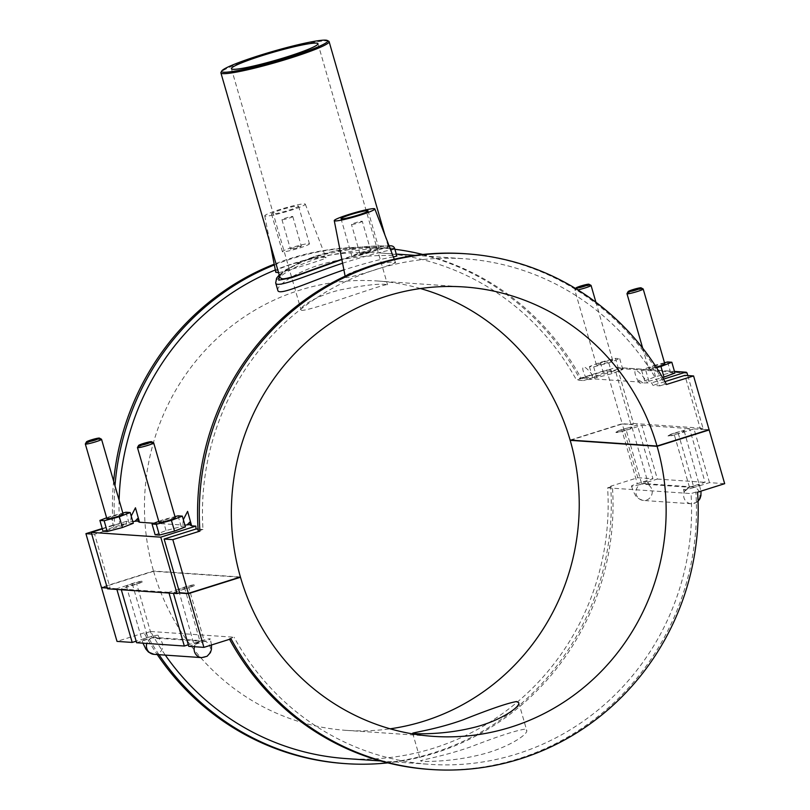 <?xml version="1.0" encoding="UTF-8"?>
<svg xmlns="http://www.w3.org/2000/svg" width="810" height="810" viewBox="0 0 810 810"><rect width="100%" height="100%" fill="white"/><g stroke="black" fill="none" stroke-linecap="round" stroke-linejoin="round"><path stroke-width="0.61" stroke-dasharray="4.05 3.04" d="M524.617 729.213C515.767 730.529 497.856 736.391 470.873 746.79C444.366 756.155 419.681 760.165 420.673 760.914C420.167 761.775 449.489 762.372 479.53 754.92C506.898 748.541 528.616 734.265 526.702 730.306L524.617 729.213M328.738 41.259A56.305 5.214 -16.1 0 0 273.557 52.255A56.305 5.214 -16.1 0 0 221.008 72.353M280.017 277.658C278.073 273.648 300.267 259.18 328.182 252.639C358.83 245.015 388.719 245.501 388.213 246.422C389.114 247.242 367.062 250.816 341.83 259.332M386.026 284.462C378.219 283.53 362.748 285.393 339.623 290.051C317.328 295.346 299.477 306.666 301.006 309.784C299.528 315.12 389.428 281.546 387.565 284.796L386.026 284.462M394.703 248.619L392.597 248.194C382.117 246.898 361.432 249.176 330.551 255.018C298.556 262.197 273.588 278.518 275.694 282.984L275.704 283.014M342.589 263.199C365.34 256.142 381.378 251.748 390.703 250.017M389.499 246.908L341.871 259.554M279.308 275.197L298.779 262.602L332.869 251.343L389.073 245.794L364.753 246.544L315.465 256.071L286.224 269.477L279.237 274.954M277.82 290.344C275.602 285.667 299.751 268.94 330.561 261.974C358.962 254.968 387.474 255.201 394.743 255.616L396.839 256M393.397 256.983C384.092 258.218 367.598 262.511 343.896 269.872M422.779 254.472A258.451 249.409 -86.1 0 1 581.327 378.604L579.585 378.483A258.451 249.409 93.9 0 0 379.586 247.84A258.451 249.409 93.9 0 0 274.205 264.192M113.643 481.17A258.451 249.409 93.9 0 0 113.015 525.143L114.757 525.265A258.451 249.409 -86.1 0 1 114.98 485.808M274.347 264.951A258.451 249.409 -86.1 0 1 381.318 247.961A258.451 249.409 -86.1 0 1 394.895 249.277M581.327 378.604L576.517 380.113A253.388 244.519 93.9 0 0 380.973 253.014A253.388 244.519 93.9 0 0 275.329 269.973M119.121 500.145A253.388 244.519 93.9 0 0 119.556 523.756L114.757 525.265M158.993 654.683A258.451 249.409 -86.1 0 1 145.851 632.995L144.109 632.873A258.451 249.409 93.9 0 0 157.261 654.561M344.118 763.526A258.451 249.409 93.9 0 0 610.679 486.223L612.421 486.344A258.451 249.409 -86.1 0 1 387.818 762.868M145.851 632.995L150.65 631.486A253.388 244.519 93.9 0 0 165.311 655.118M346.204 758.585A253.388 244.519 93.9 0 0 607.621 487.853L612.421 486.344M198.177 530.995L202.986 529.487A253.388 244.519 -86.1 0 1 464.393 258.755A253.388 244.519 -86.1 0 1 659.947 385.854L652.992 385.378A253.388 244.519 93.9 0 0 651.604 382.877L642.948 382.927A21.111 1.954 163.9 0 1 639.515 382.826A21.111 1.954 163.9 0 1 639.525 382.684L638.452 381.966L595.249 378.999L590.814 379.333A21.111 1.954 163.9 0 1 587.371 379.242A21.111 1.954 163.9 0 1 587.382 379.1L586.308 378.381L582.086 378.098A253.388 244.519 -86.1 0 1 583.473 380.599L576.517 380.113M583.473 380.599L615.367 370.565L630.879 424.298L622.191 423.701L570.119 440.073M579.585 378.483L606.68 369.967L615.367 370.565M150.65 631.486L234.08 637.227L229.27 638.736L231.012 638.847M188.75 646.329L204.373 641.419A8.444 0.78 -16.1 0 0 210.276 638.918A8.444 0.78 -16.1 0 0 199.948 641.115L188.295 644.77M136.606 642.735L152.229 637.824L199.948 641.115A8.444 0.78 -16.1 0 0 194.046 643.606A8.444 0.78 -16.1 0 0 204.373 641.419L188.862 587.685L173.239 592.596L173.451 593.345M153.991 654.338A8.444 8.151 93.9 0 0 162.699 646.461A8.444 8.151 93.9 0 0 152.229 637.824A8.444 0.78 -16.1 0 0 158.132 635.334A8.444 0.78 -16.1 0 0 147.815 637.521L136.161 641.186M144.109 632.873L117.015 641.388M464.748 253.692A258.451 249.409 -86.1 0 1 664.747 384.345L666.488 384.466M659.947 385.854L664.747 384.345M697.582 492.196L695.841 492.075A258.451 249.409 -86.1 0 1 429.28 769.378M229.584 639.303A258.451 249.409 -86.1 0 1 229.27 638.736M695.841 492.075L691.041 493.584A253.388 244.519 -86.1 0 1 429.624 764.326A253.388 244.519 -86.1 0 1 234.08 637.227M202.986 529.487L198.055 529.153M107.517 588.809L110.12 587.989L94.618 534.256L126.512 524.232L119.556 523.756M126.512 524.232A253.388 244.519 -86.1 0 1 126.34 521.346L132.789 521.559M131.2 516.051L130.562 521.64M153.991 523.25L184.933 525.143M183.333 519.635L182.706 525.224M638.452 381.966C630.636 366.424 636.63 366.819 647.382 382.583M586.308 378.381C578.482 362.819 584.506 363.255 595.249 378.999M275.795 272.322C273.284 268.171 318.644 255.636 325.144 257.57L326.045 257.833C327.837 258.269 288.795 270.621 278.579 272.666M394.662 262.349L395.563 262.612C397.416 262.865 344.25 280.493 345.313 277.101C342.802 272.95 388.162 260.415 394.662 262.349M570.878 440.124L622.262 423.974L637.774 477.708L610.679 486.223M637.774 477.708L652.951 478.75L637.328 483.661A8.444 0.78 -16.1 0 0 631.415 486.152A8.444 0.78 -16.1 0 0 641.743 483.965L626.231 430.231A8.444 0.78 163.9 0 1 615.914 432.418A8.444 0.78 163.9 0 1 621.817 429.928L637.44 425.017L652.951 478.75M641.743 483.965A8.444 0.78 -16.1 0 0 647.646 481.464L649.458 485.868L644.659 483.61A8.444 8.151 -86.1 0 1 652.202 492.601A8.444 8.151 -86.1 0 1 635.971 493.007A8.444 8.151 -86.1 0 1 644.649 483.61L692.378 486.901L689.462 487.245A8.444 8.151 -86.1 0 1 699.921 495.882A8.444 8.151 -86.1 0 1 683.691 496.287A8.444 8.151 -86.1 0 1 689.462 487.245A8.444 0.78 -16.1 0 0 683.559 489.736A8.444 0.78 -16.1 0 0 693.876 487.549L678.375 433.816A8.444 0.78 163.9 0 1 668.047 436.003A8.444 0.78 163.9 0 1 673.95 433.512L689.573 428.601L705.085 482.335L689.462 487.245L641.743 483.965L657.366 479.054L641.854 425.321L626.231 430.231M683.559 489.736L684.227 493.219C682.789 493.33 684.531 491.336 689.462 487.245A8.444 0.78 163.9 0 1 699.789 485.058A8.444 0.78 163.9 0 1 693.876 487.549L709.499 482.638L724.677 483.681M607.621 487.853L691.041 493.584M126.34 521.346L102.343 528.889M190.421 524.819A21.111 1.954 163.9 0 1 190.573 524.981A21.111 1.954 163.9 0 1 190.563 525.123L190.532 525.346M138.277 521.235A21.111 1.954 163.9 0 1 138.439 521.397A21.111 1.954 163.9 0 1 138.429 521.529L138.399 521.762M185.429 526.895L181.177 526.601L166.04 530.54L155.145 534.782M133.296 523.301L129.043 523.017L113.896 526.956L103.002 531.198M138.439 521.397L137.619 518.552L138.429 521.529M91.712 534.053L94.618 534.256M107.224 587.787L110.12 587.989M190.573 524.981L189.753 522.136L190.563 525.123M181.177 526.601L178.068 515.828M166.04 530.54L162.921 519.767L174.98 516.628M129.043 523.017L125.935 512.234M113.896 526.956L110.788 516.183L122.836 513.044M687.103 373.187L617.585 368.408A1.407 1.357 93.9 0 0 615.894 367.467L674.507 371.496M582.086 378.098L615.894 367.467M587.382 379.1L586.551 376.407L587.382 379.1M639.525 382.684L638.695 379.991L639.525 382.684M663.522 379.131L651.604 382.877M674.943 373.025L670.69 372.732L655.543 376.68L644.659 380.913L648.901 381.206L662.651 377.622M618.556 369.147L603.409 373.096L592.515 377.328L596.767 377.622L611.914 373.673L622.809 369.441L618.556 369.147L615.448 358.374L600.301 362.323L589.407 366.555L593.659 366.849L608.806 362.9L619.69 358.668L615.448 358.374M617.585 368.408L633.481 423.478L630.879 424.298M633.481 423.478L702.999 428.267L687.781 375.546M664.929 381.621L652.992 385.378M709.084 429.675L700.397 429.077L684.885 375.354M700.397 429.077L702.999 428.267M642.948 382.927L638.695 379.981L639.515 382.826M648.901 381.206L645.793 370.433L656.535 367.639M670.69 372.732L667.582 361.959M611.914 373.673L608.806 362.9M596.767 377.622L593.659 366.849M622.809 369.441L619.69 358.668M362.09 221.241A5.629 0.526 163.9 0 1 362.293 221.312A5.629 0.526 163.9 0 1 357.018 223.378A5.629 0.526 163.9 0 1 351.469 224.441A5.629 0.526 163.9 0 1 356.066 222.568A5.629 0.526 163.9 0 1 362.09 221.241M370.636 250.867A5.629 0.526 163.9 0 1 370.838 250.938A5.629 0.526 163.9 0 1 365.573 253.003A5.629 0.526 163.9 0 1 360.015 254.067A5.629 0.526 163.9 0 1 364.611 252.204A5.629 0.526 163.9 0 1 370.636 250.867M378.452 248.407A14.074 1.306 -16.1 0 0 363.396 251.748A14.074 1.306 -16.1 0 0 351.904 256.406A14.074 1.306 -16.1 0 0 365.786 253.753A14.074 1.306 -16.1 0 0 378.958 248.599A14.074 1.306 -16.1 0 0 378.452 248.407M292.572 216.462A5.629 0.526 163.9 0 1 292.774 216.533A5.629 0.526 163.9 0 1 287.509 218.599A5.629 0.526 163.9 0 1 281.951 219.652A5.629 0.526 163.9 0 1 286.548 217.789A5.629 0.526 163.9 0 1 292.572 216.462M301.117 246.088A5.629 0.526 -16.1 0 0 295.093 247.415A5.629 0.526 -16.1 0 0 290.496 249.288A5.629 0.526 -16.1 0 0 296.055 248.224A5.629 0.526 -16.1 0 0 301.32 246.159A5.629 0.526 -16.1 0 0 301.117 246.088M308.934 243.628A14.074 1.306 163.9 0 1 309.44 243.82A14.074 1.306 163.9 0 1 296.278 248.974A14.074 1.306 163.9 0 1 282.386 251.626A14.074 1.306 163.9 0 1 293.878 246.959A14.074 1.306 163.9 0 1 308.934 243.628M298.05 205.922A14.074 1.306 163.9 0 1 298.556 206.115A14.074 1.306 163.9 0 1 285.393 211.268A14.074 1.306 163.9 0 1 271.502 213.921A14.074 1.306 163.9 0 1 282.994 209.253A14.074 1.306 163.9 0 1 298.05 205.922M265.498 216.148A21.111 1.954 163.9 0 1 264.738 215.855A21.111 1.954 163.9 0 1 282.052 208.848A21.111 1.954 163.9 0 1 304.56 203.877A21.111 1.954 163.9 0 1 305.309 204.14A21.111 1.954 163.9 0 1 288.168 211.126A21.111 1.954 163.9 0 1 265.498 216.148M158.77 521.387L162.921 519.767M175.294 517.722A8.444 0.78 -16.1 0 0 166.961 519.311A8.444 0.78 -16.1 0 0 159.064 522.409M106.626 517.803L110.788 516.183M123.15 514.137A8.444 0.78 -16.1 0 0 112.833 516.324A8.444 0.78 -16.1 0 0 106.92 518.815M85.344 443.91A8.444 0.78 163.9 0 1 91.236 441.501A8.444 0.78 163.9 0 1 101.503 439.243M136.647 583.828A8.444 0.78 -16.1 0 0 142.55 581.337A8.444 0.78 -16.1 0 0 134.217 582.927A8.444 0.78 -16.1 0 0 126.32 586.015A8.444 0.78 -16.1 0 0 136.647 583.828M116.893 589.447L116.68 588.708L132.303 583.797A8.444 0.78 163.9 0 1 142.631 581.6A8.444 0.78 163.9 0 1 136.718 584.101L121.095 589.012L121.318 589.751M132.303 583.797L147.815 637.521A8.444 0.78 163.9 0 0 141.902 640.021A8.444 0.78 163.9 0 0 152.229 637.824L136.718 584.101M137.477 447.495A8.444 0.78 163.9 0 1 145.365 444.477A8.444 0.78 163.9 0 1 153.637 442.827M188.781 587.412A8.444 0.78 -16.1 0 0 194.694 584.921A8.444 0.78 -16.1 0 0 186.361 586.511A8.444 0.78 -16.1 0 0 178.463 589.599A8.444 0.78 -16.1 0 0 188.781 587.412M169.037 593.042L168.824 592.292L184.447 587.382A8.444 0.78 163.9 0 1 194.764 585.184A8.444 0.78 163.9 0 1 188.862 587.685M184.447 587.382L199.948 641.115A8.444 8.151 93.9 0 0 194.501 646.724M240.408 576.993L153.505 571.02L101.432 587.392M116.68 588.708L107.305 588.06M168.824 592.292L121.095 589.012M178.949 592.991L173.239 592.596M590.814 379.333L586.551 376.387L587.371 379.242M655.543 376.68L652.435 365.907L641.54 370.14L645.793 370.433M664.494 362.769L652.435 365.907M644.659 380.913L641.54 370.14M664.808 363.852A8.444 0.78 -16.1 0 0 664.504 363.741A8.444 0.78 -16.1 0 0 655.462 365.745A8.444 0.78 -16.1 0 0 648.577 368.54A8.444 0.78 -16.1 0 0 656.221 367.143M603.409 373.096L600.301 362.323M592.515 377.328L589.407 366.555M602.346 362.455A8.444 0.78 -16.1 0 0 596.433 364.956A8.444 0.78 -16.1 0 0 604.766 363.366A8.444 0.78 -16.1 0 0 612.664 360.268A8.444 0.78 -16.1 0 0 602.346 362.455M591.016 285.383A8.444 0.78 -16.1 0 0 590.763 285.322A8.444 0.78 -16.1 0 0 580.74 287.631A8.444 0.78 -16.1 0 0 574.857 290.041A8.444 0.78 -16.1 0 0 574.837 290.122A8.444 0.78 -16.1 0 0 577.824 289.879M643.15 288.967A8.444 0.78 -16.1 0 0 642.907 288.917A8.444 0.78 -16.1 0 0 634.24 290.8A8.444 0.78 -16.1 0 0 626.991 293.625M621.736 429.654A8.444 0.78 -16.1 0 0 615.833 432.155A8.444 0.78 -16.1 0 0 624.166 430.566A8.444 0.78 -16.1 0 0 632.063 427.467A8.444 0.78 -16.1 0 0 621.736 429.654M632.063 427.467L647.646 481.464A8.444 0.78 -16.1 0 0 637.328 483.661L621.817 429.928M673.879 433.239A8.444 0.78 -16.1 0 0 667.966 435.74A8.444 0.78 -16.1 0 0 676.299 434.15A8.444 0.78 -16.1 0 0 684.197 431.052A8.444 0.78 -16.1 0 0 683.893 430.94A8.444 0.78 -16.1 0 0 673.879 433.239M689.462 487.245L673.95 433.512M709.499 482.638L693.998 428.905L678.375 433.816M657.366 479.054L705.085 482.335M622.262 423.974L637.44 425.017M693.998 428.905L708.396 429.897M641.854 425.321L689.573 428.601M102.202 587.442L153.586 571.293L239.719 577.216M153.586 571.293A225.231 217.353 93.9 0 0 346.397 730.377A225.231 217.353 93.9 0 0 390.157 728.808M102.232 528.535L113.015 525.143M606.68 369.967L622.191 423.701M420.441 288.532A225.231 217.353 93.9 0 0 377.308 280.979A225.231 217.353 93.9 0 0 153.505 571.02M152.229 637.824A8.444 8.151 93.9 0 0 146.782 643.434M201.7 657.619A8.444 8.151 93.9 0 0 210.418 649.752A8.444 8.151 93.9 0 0 199.948 641.115C195.028 645.206 193.276 647.2 194.714 647.089L178.463 589.599M412.695 733.273L420.673 760.914M518.724 702.665L526.702 730.306M384.952 235.143L388.213 246.422M231.417 68.688L301.006 309.784M317.976 43.699L387.565 284.796M381.318 247.961L379.586 247.84M380.973 253.014L396.282 254.067M415.368 255.383L464.393 258.755M380.589 760.954L429.624 764.326M616.38 367.406L674.477 371.405M370.838 250.938L362.293 221.312M360.015 254.067L351.469 224.441M378.958 248.599L368.074 210.894M351.904 256.406L341.02 218.7M345.131 276.18L345.313 277.101M394.267 259.24L395.563 262.612M281.951 219.652L290.496 249.288M292.774 216.533L301.32 246.159M271.502 213.921L282.386 251.626M298.556 206.115L309.44 243.82M264.738 215.855L270.135 243.435M305.309 204.14L326.045 257.833M126.32 586.015L142.955 643.17M199.948 641.115L202.864 640.761L155.145 637.48L159.945 639.738L158.132 635.334M211.501 644.983L210.276 638.918M575.677 288.562L574.857 290.041M612.664 360.268L595.927 302.282M596.433 364.956L574.837 290.122M642.694 348.168L648.577 368.54M684.197 431.052L701.014 491.123M631.415 486.152L633.957 492.733C635.941 495.031 634.584 497.836 643.494 500.469L691.213 503.749L696.59 502.402L698.048 501.279M346.397 730.377L433.289 736.361M377.308 280.979L464.201 286.963"/><path stroke-width="1.21" d="M516.628 701.531L518.724 702.665C520.698 706.846 499.193 721.761 471.744 727.957C441.663 735.247 412.138 733.87 412.695 733.273C411.774 732.736 436.61 729.385 463.097 719.827C489.979 709.125 507.829 703.019 516.628 701.531M223.661 72.232A55.181 5.113 163.9 0 1 221.778 70.976A55.181 5.113 163.9 0 1 273.284 51.283A55.181 5.113 163.9 0 1 327.351 40.5A55.181 5.113 163.9 0 1 285.12 58.431A55.181 5.113 163.9 0 1 223.661 72.232M221.778 70.976L221.008 72.353A56.305 5.214 -16.1 0 0 220.907 72.89A56.305 5.214 -16.1 0 0 222.932 73.639A56.305 5.214 -16.1 0 0 283.156 60.304A56.305 5.214 -16.1 0 0 329.113 41.654A56.305 5.214 -16.1 0 0 328.738 41.259L327.351 40.5M341.83 259.332C315.191 268.039 289.13 279.541 282.143 278.772L280.017 277.658L220.907 72.89M316.356 43.102A45.046 4.171 163.9 0 1 317.976 43.699A45.046 4.171 163.9 0 1 275.856 60.203A45.046 4.171 163.9 0 1 231.417 68.688A45.046 4.171 163.9 0 1 268.181 53.764A45.046 4.171 163.9 0 1 316.356 43.102M279.237 274.954L276.564 278.225L275.694 282.984C276.332 288.846 308.802 274.509 342.589 263.199M390.703 250.017L394.703 248.629C394.065 246.564 392.394 245.622 389.691 245.805L389.063 245.764L389.499 246.908M341.871 259.554L291.347 277.779L278.761 280.179L279.308 275.197M394.703 248.619L396.839 256L393.397 256.983M343.896 269.872C309.896 281.495 278.62 296.47 277.82 290.344L275.704 283.014M274.205 264.192A258.451 249.409 93.9 0 0 113.643 481.17M114.98 485.808A258.451 249.409 -86.1 0 1 274.347 264.951M394.895 249.277A258.451 249.409 -86.1 0 1 422.779 254.472M275.329 269.973A253.388 244.519 93.9 0 0 119.121 500.145M157.261 654.561A258.451 249.409 93.9 0 0 344.118 763.526L345.86 763.648A258.451 249.409 -86.1 0 1 158.993 654.683M387.818 762.868A258.451 249.409 -86.1 0 1 345.86 763.648M165.311 655.118A253.388 244.519 93.9 0 0 346.204 758.585L380.589 760.954M203.917 647.372L231.012 638.847A258.451 249.409 93.9 0 0 431.011 769.5A258.451 249.409 93.9 0 0 697.582 492.196L724.677 483.681L709.165 429.948L657.092 446.32A225.231 217.353 -86.1 0 1 433.289 736.361A225.231 217.353 -86.1 0 1 240.489 577.267L188.406 593.639L203.917 647.372L188.75 646.329L173.451 593.345M136.161 641.186L132.192 642.431L116.893 589.447M107.305 588.06L101.513 587.655L117.015 641.388L132.192 642.431M664.929 381.621L684.885 375.354L693.583 375.951L666.488 384.466A258.451 249.409 93.9 0 0 466.479 253.814A258.451 249.409 93.9 0 0 199.918 531.117L198.177 530.995A258.451 249.409 -86.1 0 1 464.748 253.692L466.479 253.814M431.011 769.5L429.28 769.378A258.451 249.409 -86.1 0 1 229.584 639.303M198.055 529.153L196.03 529.011L164.136 539.035L172.824 539.632L188.335 593.365L240.408 576.993A225.231 217.353 -86.1 0 1 464.201 286.963A225.231 217.353 -86.1 0 1 657.011 446.047L709.084 429.675L693.583 375.951M199.918 531.117L172.824 539.632M138.429 521.529L139.502 522.247L135.462 507.789L131.2 516.051M139.502 522.247L153.991 523.25M190.563 525.123L191.636 525.832L187.606 511.373L183.333 519.635M191.636 525.832L195.858 526.125A253.388 244.519 93.9 0 0 196.03 529.011M278.579 272.666L275.795 272.322L270.135 243.435M102.343 528.889L91.236 532.383L107.517 588.809L177.036 593.588L160.755 537.162L195.858 526.125M164.136 539.035L179.638 592.768L177.036 593.588M91.236 532.383L160.755 537.162M190.532 525.346L189.763 522.156L187.14 524.88A21.111 1.954 163.9 0 1 190.421 524.819M184.933 525.143L187.14 524.88M138.399 521.762L137.619 518.562L134.997 521.296A21.111 1.954 163.9 0 1 138.277 521.235M132.789 521.559L134.997 521.296M152.037 524.009L155.145 534.782L159.398 535.076L174.535 531.127L185.429 526.895L182.321 516.122L171.426 520.354L156.29 524.303L152.037 524.009L158.77 521.387M99.893 520.425L103.002 531.198L107.254 531.492L122.401 527.543L133.296 523.301L130.187 512.527L119.293 516.77L104.146 520.719L99.893 520.425L106.626 517.803M179.638 592.768L188.335 593.365M107.224 587.787L101.432 587.392L85.921 533.658L91.712 534.053M174.535 531.127L171.426 520.354M174.98 516.628L178.068 515.828L182.321 516.122M122.401 527.543L119.293 516.77M122.836 513.044L125.935 512.234L130.187 512.527M674.507 371.496L685.412 372.246A1.407 1.357 -86.1 0 1 687.103 373.187L687.781 375.546M685.412 372.246L663.522 379.131M662.651 377.622L674.943 373.025L671.834 362.252L667.582 361.959L664.494 362.769M664.048 377.257L660.94 366.484L671.834 362.252M656.535 367.639L660.94 366.484M367.568 210.701A14.074 1.306 163.9 0 1 368.074 210.894A14.074 1.306 163.9 0 1 354.912 216.047A14.074 1.306 163.9 0 1 341.02 218.7A14.074 1.306 163.9 0 1 352.512 214.032A14.074 1.306 163.9 0 1 367.568 210.701M374.078 208.656A21.111 1.954 -16.1 0 0 351.57 213.637A21.111 1.954 -16.1 0 0 334.257 220.634A21.111 1.954 -16.1 0 0 335.016 220.938A21.111 1.954 -16.1 0 0 357.686 215.905A21.111 1.954 -16.1 0 0 374.827 208.929A21.111 1.954 -16.1 0 0 374.078 208.656M159.398 535.076L156.29 524.303M137.467 447.576L159.064 522.409A8.444 0.78 -16.1 0 0 159.368 522.521A8.444 0.78 -16.1 0 0 168.399 520.516A8.444 0.78 -16.1 0 0 175.294 517.722L153.697 442.888A8.444 0.78 163.9 0 1 146.802 445.692A8.444 0.78 163.9 0 1 137.771 447.687A8.444 0.78 163.9 0 1 137.467 447.576A8.444 0.78 163.9 0 1 137.477 447.495L138.631 445.429A6.753 0.628 -16.1 0 0 138.864 445.581A6.753 0.628 -16.1 0 0 146.387 443.89A6.753 0.628 -16.1 0 0 151.561 441.693A6.753 0.628 -16.1 0 0 144.939 443.019A6.753 0.628 -16.1 0 0 138.631 445.429M107.254 531.492L104.146 520.719M85.323 443.991L106.92 518.815A8.444 0.78 -16.1 0 0 115.253 517.225A8.444 0.78 -16.1 0 0 123.15 514.137L101.554 439.303A8.444 0.78 163.9 0 1 94.669 442.108A8.444 0.78 163.9 0 1 85.627 444.103A8.444 0.78 163.9 0 1 85.323 443.991A8.444 0.78 163.9 0 1 85.344 443.91L86.498 441.845A6.753 0.628 -16.1 0 0 86.721 441.997A6.753 0.628 -16.1 0 0 94.254 440.306A6.753 0.628 -16.1 0 0 99.417 438.109A6.753 0.628 -16.1 0 0 92.806 439.435A6.753 0.628 -16.1 0 0 86.498 441.845M99.417 438.109L101.503 439.243A8.444 0.78 163.9 0 1 101.554 439.303M151.561 441.693L153.637 442.827A8.444 0.78 163.9 0 1 153.697 442.888M188.295 644.77L184.326 646.026L169.037 593.042M121.318 589.751L136.606 642.735L184.326 646.026M188.406 593.639L178.949 592.991M656.221 367.143A8.444 0.78 -16.1 0 0 664.808 363.852L643.201 289.028A8.444 0.78 -16.1 0 0 643.15 288.967L641.074 287.833A6.753 0.628 163.9 0 1 634.797 290.355A6.753 0.628 163.9 0 1 628.145 291.559A6.753 0.628 163.9 0 1 633.947 289.302A6.753 0.628 163.9 0 1 640.872 287.783A6.753 0.628 163.9 0 1 641.074 287.833M577.824 289.879A8.444 0.78 -16.1 0 0 586.531 287.489A8.444 0.78 -16.1 0 0 591.067 285.444A8.444 0.78 -16.1 0 0 591.016 285.383L588.931 284.239A6.753 0.628 163.9 0 1 582.663 286.77A6.753 0.628 163.9 0 1 576.001 287.975A6.753 0.628 163.9 0 1 581.813 285.707A6.753 0.628 163.9 0 1 588.738 284.199A6.753 0.628 163.9 0 1 588.931 284.239M628.145 291.559L626.991 293.625A8.444 0.78 -16.1 0 0 626.981 293.706A8.444 0.78 -16.1 0 0 635.303 292.116A8.444 0.78 -16.1 0 0 643.201 289.028M708.396 429.897L709.165 429.948M239.719 577.216L240.489 577.267M390.157 728.808A225.231 217.353 93.9 0 0 570.189 440.336L570.878 440.124M657.092 446.32L570.189 440.336M101.513 587.655L102.202 587.442M420.441 288.532A225.231 217.353 93.9 0 1 570.119 440.073L657.011 446.047M85.921 533.658L102.232 528.535M146.782 643.434A8.444 8.151 93.9 0 0 153.991 654.338L148.564 652.131L145.942 649.185L142.955 643.17M194.501 646.724A8.444 8.151 93.9 0 0 201.7 657.619L207.087 656.272L210.387 652.647L211.41 649.539L211.501 644.983M329.113 41.654L384.952 235.143M396.282 254.067L415.368 255.383M674.477 371.405L685.898 372.195M334.257 220.634L345.131 276.18M374.827 208.929L394.267 259.24M153.981 654.338L201.7 657.619M576.001 287.975L575.677 288.562M595.927 302.282L591.067 285.444M626.981 293.706L642.694 348.168M698.048 501.279L699.901 498.788L700.923 495.679L701.014 491.123"/></g></svg>
